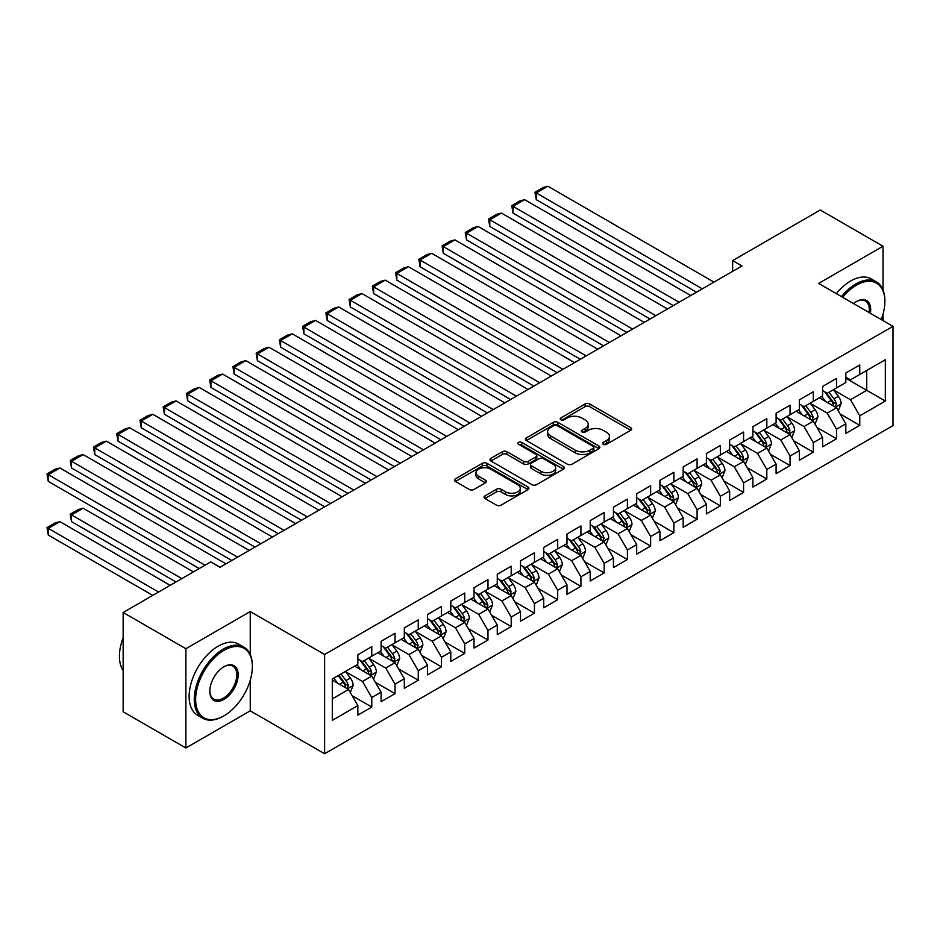 <?xml version="1.0" encoding="UTF-8"?>
<svg xmlns="http://www.w3.org/2000/svg" width="940" height="940" viewBox="0 0 940 940"><rect width="100%" height="100%" fill="white"/><g stroke="black" fill="none" stroke-linecap="round" stroke-linejoin="round"><path stroke-width="1.41" d="M603.292 444.291A2.256 1.304 0 0 0 606.488 444.291L630.728 430.297A3.231 1.857 0 0 0 631.668 428.981A3.231 1.857 0 0 0 630.728 427.665L589.674 403.965A3.231 1.857 0 0 0 585.103 403.965L560.875 417.959A2.256 1.304 0 0 0 560.205 418.876A2.256 1.304 0 0 0 560.875 419.804A2.256 1.304 0 0 0 564.071 419.804L567.196 417.983A10.316 5.957 0 0 1 581.801 417.983L585.221 419.969A10.316 5.957 0 0 1 588.24 424.175A10.316 5.957 0 0 1 585.221 428.393L582.083 430.203A2.256 1.304 0 0 0 581.425 431.119A2.256 1.304 0 0 0 582.083 432.048A2.256 1.304 0 0 0 585.279 432.048L588.417 430.238A10.316 5.957 0 0 1 603.01 430.238L606.429 432.212A10.316 5.957 0 0 1 609.461 436.43A10.316 5.957 0 0 1 606.429 440.637L603.292 442.446A2.256 1.304 0 0 0 602.634 443.375A2.256 1.304 0 0 0 603.292 444.291L603.292 442.446M484.97 495.885A3.231 1.857 0 0 0 484.03 497.201A3.231 1.857 0 0 0 484.97 498.517L496.496 505.168A3.231 1.857 0 0 0 501.055 505.168L527.975 489.623A3.231 1.857 0 0 0 528.914 488.306A3.231 1.857 0 0 0 527.975 486.99L486.908 463.291A3.231 1.857 0 0 0 482.349 463.291L455.442 478.824A3.231 1.857 0 0 0 454.49 480.14A3.231 1.857 0 0 0 455.442 481.456L469.354 489.493A3.231 1.857 0 0 0 473.913 489.493L485.428 482.843A3.231 1.857 0 0 0 486.38 481.527A3.231 1.857 0 0 0 485.428 480.211L478.531 476.228A8.624 4.982 0 0 1 476.004 472.703A8.624 4.982 0 0 1 481.327 468.096A8.624 4.982 0 0 1 490.739 469.178L517.764 484.781A8.624 4.982 0 0 1 520.29 488.306A8.624 4.982 0 0 1 514.967 492.913A8.624 4.982 0 0 1 505.555 491.832L501.055 489.235A3.231 1.857 0 0 0 496.496 489.235L484.97 495.885L484.97 498.517M250.251 654.593L250.251 611.552L185.885 648.718L123.152 612.492L210.748 561.909L220.042 567.278L741.954 265.961L732.659 260.591L732.659 271.319M250.251 611.552L324.617 654.487L893 326.333L893 425.609L324.617 753.763L324.617 654.487M883.013 289.966L883.013 246.233L818.646 283.398L893 326.333M883.013 246.233L820.268 210.008L732.659 260.591M567.431 464.207A3.231 1.857 0 0 0 571.99 464.207L598.909 448.674A3.231 1.857 0 0 0 599.849 447.358A3.231 1.857 0 0 0 598.909 446.042L557.855 422.33A3.231 1.857 0 0 0 553.284 422.33L526.377 437.876A3.231 1.857 0 0 0 525.425 439.191A3.231 1.857 0 0 0 526.377 440.507L567.431 464.207M519.409 444.785A2.256 1.304 0 0 1 521.7 445.102L563.389 469.178L536.529 484.688A3.231 1.857 0 0 1 531.958 484.688L490.903 460.988L490.903 458.356A3.231 1.857 0 0 0 489.963 459.672A3.231 1.857 0 0 0 490.903 460.988M490.903 458.356L502.418 451.705A3.231 1.857 0 0 1 506.989 451.705L523.639 461.317A3.231 1.857 0 0 0 528.198 461.317L535.835 456.899A3.231 1.857 0 0 0 536.787 455.583A3.231 1.857 0 0 0 535.835 454.267L518.504 444.256A2.256 1.304 0 0 1 517.846 443.339A2.256 1.304 0 0 1 519.232 442.129A2.256 1.304 0 0 1 521.7 442.411L563.436 466.51A3.231 1.857 0 0 1 564.388 467.826A3.231 1.857 0 0 1 563.436 469.154L563.436 466.51M845.824 378.244L866.739 390.323L866.739 370.466L885.327 359.738L859.771 374.496L859.771 364.967L845.824 373.015L845.824 382.545L836.53 387.903L836.53 378.385L822.594 386.434L822.594 395.952L813.3 401.321L813.3 391.804L799.352 399.853L799.352 409.37L790.058 414.74L790.058 405.211L776.111 413.259L776.111 422.788L766.817 428.158L766.817 418.629L752.881 426.678L752.881 436.207L743.587 441.577L743.587 432.048L729.64 440.096L729.64 449.626L720.346 454.984L720.346 445.466L706.41 453.515L706.41 463.032L697.104 468.402L697.104 458.873L683.168 466.922L683.168 476.451L673.874 481.821L673.874 472.291L659.927 480.34L659.927 489.869L650.633 495.239L650.633 485.71L636.697 493.759L636.697 503.288L627.403 508.646L627.403 499.128L613.456 507.177L613.456 516.706L604.161 522.064L604.161 512.547L590.214 520.596L590.214 530.113L580.92 535.483L580.92 525.954L566.985 534.002L566.985 543.532L557.69 548.901L557.69 539.372L543.743 547.421L543.743 556.95L534.449 562.32L534.449 552.79L520.502 560.839L520.502 570.369L511.207 575.726L511.207 566.209L497.272 574.258L497.272 583.775L487.978 589.145L487.978 579.616L474.03 587.676L474.03 597.194L464.736 602.564L464.736 593.034L450.789 601.083L450.789 610.612L441.495 615.982L441.495 606.453L427.559 614.502L427.559 624.031L418.265 629.389L418.265 619.871L404.318 627.92L404.318 637.449L395.023 642.807L395.023 633.29L381.088 641.339L381.088 650.856L371.782 656.226L371.782 646.697L357.846 654.745L357.846 664.275L332.29 679.033L332.29 720.357L357.846 705.599L348.552 689.502L332.29 680.102M885.327 359.738L885.327 401.051L859.771 415.809L850.477 399.712L833.627 389.983M840.137 414L859.771 425.338L859.771 415.809M859.771 425.338L845.824 433.387L845.824 423.858L836.53 429.228L827.235 413.13L810.386 403.401M816.895 427.418L836.53 438.757L836.53 429.228M836.53 438.757L822.594 446.805L822.594 437.276L813.3 442.646L804.005 426.548L787.156 416.82M793.666 440.837L813.3 452.175L813.3 442.646M813.3 452.175L799.352 460.224L799.352 450.695L790.058 456.065L780.764 439.967L763.914 430.238M770.424 454.255L790.058 465.582L790.058 456.065M790.058 465.582L776.111 473.631L776.111 464.113L766.817 469.471L757.523 453.374L740.685 443.656M747.183 467.662L766.817 479.001L766.817 469.471M766.817 479.001L752.881 487.049L752.881 477.532L743.587 482.89L734.293 466.792L717.443 457.063M723.953 481.08L743.587 492.419L743.587 482.89M743.587 492.419L729.64 500.468L729.64 490.939L720.346 496.308L711.051 480.211L694.202 470.482M700.711 494.499L720.346 505.838L720.346 496.308M720.346 505.838L706.41 513.886L706.41 504.357L697.104 509.727L687.81 493.629L670.972 483.9M677.47 507.917L697.104 519.256L697.104 509.727M697.104 519.256L683.168 527.305L683.168 517.776L673.874 523.145L664.58 507.036L647.731 497.319M654.24 521.324L673.874 532.663L673.874 523.145M673.874 532.663L659.927 540.712L659.927 531.194L650.633 536.552L641.339 520.455L624.489 510.726M630.999 534.743L650.633 546.081L650.633 536.552M650.633 546.081L636.697 554.13L636.697 544.601L627.403 549.971L618.097 533.873L601.259 524.144M607.757 548.161L627.403 559.5L627.403 549.971M627.403 559.5L613.456 567.548L613.456 558.019L604.161 563.389L594.867 547.292L578.018 537.562M584.527 561.58L604.161 572.918L604.161 563.389M604.161 572.918L590.214 580.967L590.214 571.438L580.92 576.808L571.626 560.71L554.776 550.981M561.286 574.998L580.92 586.325L580.92 576.808M580.92 586.325L566.985 594.374L566.985 584.856L557.69 590.226L548.396 574.117L531.547 564.399M538.056 588.405L557.69 599.744L557.69 590.226M557.69 599.744L543.743 607.792L543.743 598.275L534.449 603.633L525.154 587.535L508.305 577.806M514.814 601.823L534.449 613.162L534.449 603.633M534.449 613.162L520.502 621.211L520.502 611.682L511.207 617.051L501.913 600.954L485.064 591.225M491.573 615.242L511.207 626.581L511.207 617.051M511.207 626.581L497.272 634.629L497.272 625.1L487.978 630.47L478.683 614.372L461.834 604.643M468.343 628.66L487.978 639.999L487.978 630.47M487.978 639.999L474.03 648.048L474.03 638.519L464.736 643.888L455.442 627.779L438.592 618.062M445.102 642.079L464.736 653.406L464.736 643.888M464.736 653.406L450.789 661.455L450.789 651.937L441.495 657.295L432.2 641.198L415.363 631.468M421.86 655.486L441.495 666.824L441.495 657.295M441.495 666.824L427.559 674.873L427.559 665.344L418.265 670.714L408.971 654.616L392.121 644.887M398.63 668.904L418.265 680.243L418.265 670.714M418.265 680.243L404.318 688.292L404.318 678.762L395.023 684.132L385.729 668.034L368.88 658.306M375.389 682.323L395.023 693.661L395.023 684.132M395.023 693.661L381.088 701.71L381.088 692.181L371.782 697.55L362.488 681.453L345.65 671.724M352.147 695.741L371.782 707.068L371.782 697.55M371.782 707.068L357.846 715.129L357.846 705.599M357.846 658.905L362.488 661.596L371.782 656.226M332.29 698.89L348.552 689.502M381.088 645.498L385.729 648.177L395.023 642.807M362.488 681.453L371.782 676.083L354.591 666.155M381.088 692.181L371.782 676.083M404.318 632.08L408.971 634.759L418.265 629.389M385.729 668.034L395.023 662.665L377.833 652.736M404.318 678.762L395.023 662.665M427.559 618.661L432.2 621.34L441.495 615.982M408.971 654.616L418.265 649.246L401.063 639.317M427.559 665.344L418.265 649.246M450.789 605.243L455.442 607.933L464.736 602.564M432.2 641.198L441.495 635.84L424.304 625.911M450.789 651.937L441.495 635.84M474.03 591.824L478.683 594.515L487.978 589.145M455.442 627.779L464.736 622.421L447.546 612.492M474.03 638.519L464.736 622.421M497.272 578.417L501.913 581.096L511.207 575.726M478.683 614.372L487.978 609.002L470.776 599.074M497.272 625.1L487.978 609.002M520.502 564.999L525.154 567.678L534.449 562.32M501.913 600.954L511.207 595.584L494.017 585.655M520.502 611.682L511.207 595.584M543.743 551.58L548.396 554.271L557.69 548.901M525.154 587.535L534.449 582.165L517.259 572.237M543.743 598.275L534.449 582.165M566.985 538.162L571.626 540.853L580.92 535.483M548.396 574.117L557.69 568.759L540.488 558.83M566.985 584.856L557.69 568.759M590.214 524.755L594.867 527.434L604.161 522.064M571.626 560.71L580.92 555.34L563.73 545.412M590.214 571.438L580.92 555.34M613.456 511.337L618.097 514.015L627.403 508.646M594.867 547.292L604.161 541.922L586.96 531.993M613.456 558.019L604.161 541.922M636.697 497.918L641.339 500.597L650.633 495.239M618.097 533.873L627.403 528.503L610.201 518.574M636.697 544.601L627.403 528.503M659.927 484.5L664.58 487.19L673.874 481.821M641.339 520.455L650.633 515.096L633.442 505.168M659.927 531.194L650.633 515.096M683.168 471.081L687.81 473.772L697.104 468.402M664.58 507.036L673.874 501.678L656.672 491.749M683.168 517.776L673.874 501.678M706.41 457.674L711.051 460.353L720.346 454.984M687.81 493.629L697.104 488.26L679.914 478.331M706.41 504.357L697.104 488.26M729.64 444.256L734.293 446.935L743.587 441.577M711.051 480.211L720.346 474.841L703.155 464.912M729.64 490.939L720.346 474.841M752.881 430.837L757.523 433.516L766.817 428.158M734.293 466.792L743.587 461.423L726.385 451.494M752.881 477.532L743.587 461.423M776.111 417.419L780.764 420.11L790.058 414.74M757.523 453.374L766.817 448.016L749.627 438.087M776.111 464.113L766.817 448.016M799.352 404.012L804.005 406.691L813.3 401.321M780.764 439.967L790.058 434.597L772.868 424.669M799.352 450.695L790.058 434.597M822.594 390.594L827.235 393.272L836.53 387.903M804.005 426.548L813.3 421.179L796.098 411.25M822.594 437.276L813.3 421.179M845.824 377.175L850.477 379.854L859.771 374.496M827.235 413.13L836.53 407.76L819.339 397.832M845.824 423.858L836.53 407.76M123.152 612.492L123.152 711.768L185.885 747.993L250.251 710.828L324.617 753.763M185.885 648.718L185.885 747.993M883.013 320.563L883.013 314.242M850.477 399.712L866.739 390.323L885.327 401.051M250.251 710.828L250.251 680.243M604.197 444.608L606.429 443.328A10.316 5.957 0 0 0 609.461 439.109L609.461 436.43M588.24 424.175L588.24 426.866A10.316 5.957 0 0 1 585.221 431.072L582.988 432.365M630.681 430.32L589.674 406.644A3.231 1.857 0 0 0 585.103 406.644L561.779 420.121M598.862 448.697L557.855 425.021A3.231 1.857 0 0 0 553.284 425.021L526.412 440.531L526.377 437.876M593.199 448.274A2.256 1.304 0 0 0 593.869 447.358A2.256 1.304 0 0 0 593.199 446.43L557.162 425.632A2.256 1.304 0 0 0 553.977 425.632L550.664 427.536A10.316 5.957 0 0 0 547.644 431.754A10.316 5.957 0 0 0 550.664 435.96L575.303 450.19A10.316 5.957 0 0 0 589.897 450.19L593.199 448.274L593.199 450.965A2.256 1.304 0 0 0 593.869 450.037L593.869 447.358M547.644 431.754L547.644 434.433A10.316 5.957 0 0 0 550.664 438.651L550.664 435.96M593.199 450.965L589.897 452.869A10.316 5.957 0 0 1 575.303 452.869L550.664 438.651M490.95 461.011L502.418 454.384L502.418 451.705M536.787 455.583L536.787 458.274A3.231 1.857 0 0 1 535.835 459.589L528.198 463.996A3.231 1.857 0 0 1 523.639 463.996L506.989 454.384A3.231 1.857 0 0 0 502.418 454.384M540.911 471.293A8.624 4.982 0 0 0 550.323 472.373A8.624 4.982 0 0 0 555.646 467.768A8.624 4.982 0 0 0 553.12 464.243L543.59 458.744A3.231 1.857 0 0 0 539.031 458.744L531.394 463.162A3.231 1.857 0 0 0 530.442 464.478A3.231 1.857 0 0 0 531.394 465.794L540.911 471.293L540.911 473.971A8.624 4.982 0 0 0 550.323 475.053A8.624 4.982 0 0 0 555.646 470.447L555.646 467.768M530.442 464.478L530.442 467.156A3.231 1.857 0 0 0 531.394 468.473L531.394 465.794M540.911 473.971L531.394 468.473M520.29 488.306L520.29 490.997A8.624 4.982 0 0 1 514.967 495.591A8.624 4.982 0 0 1 505.555 494.511L501.055 491.914A3.231 1.857 0 0 0 496.496 491.914L485.017 498.541M476.004 472.703L476.004 475.393A8.624 4.982 0 0 0 478.531 478.906L478.531 476.228M485.393 482.866L478.531 478.906M527.928 489.646L486.908 465.97A3.231 1.857 0 0 0 482.349 465.97L455.477 481.491M838.257 410.745L841.136 403.707A8.707 5.029 -120 0 0 838.351 396.292L833.416 389.701M825.555 401.427L821.795 396.41M536.258 253.318L650.057 319.012L489.787 226.481L488.506 219.043L496.637 214.344L501.408 213.075L489.787 219.784L489.787 226.481M834.896 406.82L836.436 404.082A8.707 5.029 -120 0 0 833.945 398.842L828.998 392.25M826.19 392.662L832.288 400.804A4.441 2.562 60 0 1 833.087 402.156L836.436 404.082M824.65 391.78L831.148 400.452A8.707 5.029 60 0 1 833.639 405.692L833.815 406.197M702.333 288.827L536.258 192.947L536.258 199.656L696.528 292.187M713.954 282.118L547.879 186.238L536.258 192.947L534.978 192.207L543.12 187.518L547.879 186.238M536.258 199.656L534.978 192.207M815.015 424.163L817.894 417.125A8.707 5.029 -120 0 0 815.121 409.711L810.186 403.119M802.314 414.834L798.565 409.828M513.029 266.737L626.816 332.431L466.546 239.9L465.277 232.462L473.407 227.762L478.166 226.481L466.546 233.191L466.546 239.9M811.655 420.227L813.194 417.501A8.707 5.029 -120 0 0 810.703 412.261L805.768 405.669M802.948 406.08L809.046 414.223A4.441 2.562 60 0 1 809.845 415.574L813.194 417.501M801.42 405.199L807.918 413.87A8.707 5.029 60 0 1 810.409 419.111L810.586 419.616M791.774 437.57L794.664 430.544A8.707 5.029 -120 0 0 791.88 423.129L786.945 416.538M779.072 428.252L775.324 423.247M489.787 280.155L603.574 345.849L443.316 253.318L442.035 245.869L450.166 241.18L454.925 239.9L443.316 246.609L443.316 253.318M788.413 433.646L789.952 430.92A8.707 5.029 -120 0 0 787.462 425.679L782.527 419.087M779.707 419.498L785.805 427.641A4.441 2.562 60 0 1 786.616 428.981L789.952 430.92M778.179 418.617L784.677 427.289A8.707 5.029 60 0 1 787.168 432.529L787.344 433.035M679.103 302.245L513.029 206.365L513.029 213.075L673.287 305.606M690.724 295.536L524.638 199.656L513.029 206.365L511.748 205.625L519.879 200.925L524.638 199.656M513.029 213.075L511.748 205.625M655.861 315.664L488.506 219.043M667.482 308.954L501.408 213.075M881.262 319.553A40.091 23.148 120 0 0 884.869 301.505A40.091 23.148 120 0 0 856.516 285.137A40.091 23.148 120 0 0 842.687 297.287M841.476 296.582A41.078 23.712 -60 0 1 855.823 283.939A41.078 23.712 -60 0 1 876.362 281.894A41.078 23.712 -60 0 1 884.869 300.706A41.078 23.712 -60 0 1 884.869 301.106M853.579 303.561A20.046 11.574 -60 0 1 856.516 301.505L856.516 301.505A20.046 11.574 -60 0 1 870.381 313.267M869.089 312.527A19.058 11.01 120 0 0 865.352 300.964A19.058 11.01 120 0 0 856.164 301.716M836.365 293.632A41.078 23.712 -60 0 1 850.712 280.978A41.078 23.712 -60 0 1 871.251 278.945L876.362 281.894M223.297 716.198L224.002 715.798A40.091 23.148 120 0 0 252.343 666.695A40.091 23.148 120 0 0 224.002 650.327A40.091 23.148 120 0 0 195.649 699.431A40.091 23.148 120 0 0 224.002 715.798L223.297 716.198A41.078 23.712 -60 0 1 202.758 718.231A41.078 23.712 -60 0 1 196.46 685.319A41.078 23.712 -60 0 1 223.297 649.117A41.078 23.712 -60 0 1 243.836 647.084A41.078 23.712 -60 0 1 252.343 665.884A41.078 23.712 -60 0 1 252.343 666.295M224.002 666.695L224.002 666.695A20.046 11.574 -60 0 1 238.172 674.873A20.046 11.574 -60 0 1 224.002 699.431A20.046 11.574 -60 0 1 209.82 691.241A20.046 11.574 -60 0 1 224.002 666.695L224.002 666.695M209.832 690.83A19.058 11.01 120 0 0 213.768 699.16A19.058 11.01 120 0 0 223.297 698.22A19.058 11.01 120 0 0 235.752 681.418A19.058 11.01 120 0 0 232.826 666.155A19.058 11.01 120 0 0 223.65 666.895M123.152 670.502A41.078 23.712 -60 0 1 123.152 637.661M202.758 718.231L197.647 715.281A41.078 23.712 -60 0 1 191.349 682.358A41.078 23.712 -60 0 1 218.186 646.168A41.078 23.712 -60 0 1 238.725 644.135L243.836 647.084M768.544 450.988L771.423 443.962A8.707 5.029 -120 0 0 768.638 436.548L763.703 429.956M755.842 441.671L752.082 436.665M466.546 293.562L580.344 359.268L420.074 266.737L418.794 259.287L426.924 254.599L431.695 253.318L420.074 260.028L420.074 266.737M765.184 447.064L766.723 444.326A8.707 5.029 -120 0 0 764.232 439.098L759.297 432.506M756.477 432.917L762.575 441.048A4.441 2.562 60 0 1 763.374 442.399L766.723 444.326M754.938 432.024L761.435 440.707A8.707 5.029 60 0 1 763.926 445.936L764.102 446.441M745.303 464.407L748.181 457.38A8.707 5.029 -120 0 0 745.408 449.954L740.473 443.375M732.601 455.089L728.852 450.084M443.316 306.981L557.103 372.675L396.833 280.155L395.564 272.706L403.695 268.006L408.454 266.737L396.833 273.446L396.833 280.155M741.942 460.483L743.481 457.745A8.707 5.029 -120 0 0 740.99 452.504L736.055 445.924M733.235 446.336L739.334 454.466A4.441 2.562 60 0 1 740.144 455.818L743.481 457.745M731.708 445.443L738.206 454.114A8.707 5.029 60 0 1 740.697 459.355L740.873 459.86M632.632 329.082L465.277 232.462M644.241 322.373L478.166 226.481M609.39 342.489L442.035 245.869M621.011 335.791L454.925 239.9M722.061 477.826L724.952 470.787A8.707 5.029 -120 0 0 722.167 463.373L717.232 456.781M709.371 468.508L705.611 463.49M420.074 320.399L533.861 386.093L373.603 293.562L372.322 286.124L380.453 281.424L385.224 280.155L373.603 286.853L373.603 293.562M718.701 473.901L720.24 471.163A8.707 5.029 -120 0 0 717.749 465.923L712.814 459.331M709.994 459.742L716.092 467.885A4.441 2.562 60 0 1 716.903 469.236L720.24 471.163M708.466 458.861L714.964 467.532A8.707 5.029 60 0 1 717.455 472.773L717.631 473.278M586.149 355.907L418.794 259.287M597.769 349.198L431.695 253.318M698.831 491.232L701.71 484.206A8.707 5.029 -120 0 0 698.925 476.791L693.99 470.2M686.13 481.914L682.381 476.909M396.833 333.818L510.632 399.512L350.362 306.981L349.081 299.531L357.224 294.843L361.982 293.562L350.362 300.271L350.362 306.981M695.471 487.308L697.01 484.582A8.707 5.029 -120 0 0 694.519 479.341L689.584 472.75M686.764 473.161L692.862 481.304A4.441 2.562 60 0 1 693.661 482.643L697.01 484.582M685.225 472.28L691.723 480.951A8.707 5.029 60 0 1 694.225 486.191L694.402 486.697M562.919 369.326L395.564 272.706M574.528 362.617L408.454 266.737M675.59 504.651L678.468 497.624A8.707 5.029 -120 0 0 675.695 490.21L670.761 483.618M662.888 495.333L659.14 490.328M373.603 347.236L487.39 412.93L327.12 320.399L325.851 312.95L333.982 308.261L338.741 306.981L327.12 313.69L327.12 320.399M672.229 500.726L673.769 497.988A8.707 5.029 -120 0 0 671.277 492.76L666.343 486.168M663.523 486.579L669.621 494.722A4.441 2.562 60 0 1 670.432 496.062L673.769 497.988M661.995 485.698L668.493 494.37A8.707 5.029 60 0 1 670.984 499.61L671.16 500.103M652.36 518.069L655.239 511.043A8.707 5.029 -120 0 0 652.454 503.629L647.519 497.037M639.658 508.752L635.898 503.746M350.362 360.643L464.16 426.349L303.89 333.818L302.61 326.368L310.74 321.668L315.511 320.399L303.89 327.108L303.89 333.818M649 514.145L650.539 511.407A8.707 5.029 -120 0 0 648.036 506.166L643.101 499.587M640.293 499.998L646.379 508.129A4.441 2.562 60 0 1 647.19 509.48L650.539 511.407M638.754 499.105L645.251 507.788A8.707 5.029 60 0 1 647.742 513.017L647.918 513.522M629.118 531.488L631.997 524.449A8.707 5.029 -120 0 0 629.224 517.035L624.277 510.455M616.417 522.17L612.668 517.153M327.12 374.061L440.919 439.755L280.649 347.236L279.368 339.787L287.511 335.087L292.269 333.818L280.649 340.527L280.649 347.236M625.758 527.563L627.297 524.826A8.707 5.029 -120 0 0 624.806 519.585L619.871 512.993M617.051 513.404L623.15 521.547A4.441 2.562 60 0 1 623.948 522.899L627.297 524.826M615.524 512.523L622.01 521.195A8.707 5.029 60 0 1 624.513 526.435L624.689 526.941M605.877 544.906L608.756 537.868A8.707 5.029 -120 0 0 605.983 530.454L601.048 523.862M593.175 535.577L589.427 530.571M303.89 387.48L417.677 453.174L257.419 360.643L256.138 353.205L264.269 348.505L269.028 347.236L257.419 353.934L257.419 360.643M602.516 540.97L604.056 538.244A8.707 5.029 -120 0 0 601.565 533.004L596.63 526.412M593.81 526.823L599.908 534.966A4.441 2.562 60 0 1 600.719 536.317L604.056 538.244M592.282 525.942L598.78 534.613A8.707 5.029 60 0 1 601.271 539.854L601.447 540.359M582.647 558.313L585.526 551.287A8.707 5.029 -120 0 0 582.741 543.872L577.806 537.28M569.946 548.995L566.186 543.99M280.649 400.898L394.447 466.593L234.178 374.061L232.897 366.612L241.028 361.923L245.798 360.643L234.178 367.352L234.178 374.061M579.287 554.389L580.826 551.663A8.707 5.029 -120 0 0 578.323 546.422L573.388 539.83M570.58 540.241L576.667 548.384A4.441 2.562 60 0 1 577.477 549.724L580.826 551.663M569.041 539.36L575.538 548.032A8.707 5.029 60 0 1 578.029 553.272L578.206 553.778M559.406 571.731L562.285 564.705A8.707 5.029 -120 0 0 559.512 557.291L554.565 550.699M546.704 562.414L542.956 557.408M257.419 414.305L371.206 480.011L210.936 387.48L209.655 380.03L217.798 375.342L222.557 374.061L210.936 380.771L210.936 387.48M556.045 567.807L557.585 565.069A8.707 5.029 -120 0 0 555.094 559.841L550.159 553.249M547.339 553.66L553.437 561.791A4.441 2.562 60 0 1 554.236 563.142L557.585 565.069M545.811 552.767L552.309 561.45A8.707 5.029 60 0 1 554.8 566.679L554.976 567.184M536.164 585.15L539.043 578.124A8.707 5.029 -120 0 0 536.27 570.697L531.335 564.118M523.462 575.832L519.714 570.827M234.178 427.724L347.964 493.43L187.706 400.898L186.425 393.449L194.557 388.749L199.315 387.48L187.706 394.189L187.706 400.898M532.804 581.226L534.343 578.488A8.707 5.029 -120 0 0 531.852 573.247L526.917 566.667M524.097 567.079L530.195 575.21A4.441 2.562 60 0 1 531.006 576.561L534.343 578.488M522.57 566.186L529.067 574.857A8.707 5.029 60 0 1 531.558 580.097L531.735 580.603M512.935 598.569L515.813 591.53A8.707 5.029 -120 0 0 513.029 584.116L508.094 577.524M500.233 589.251L496.473 584.234M210.936 441.142L324.735 506.836L164.465 414.305L163.184 406.867L171.315 402.167L176.086 400.898L164.465 407.608L164.465 414.305M509.574 594.644L511.113 591.906A8.707 5.029 -120 0 0 508.622 586.666L503.676 580.074M500.867 580.485L506.966 588.628A4.441 2.562 60 0 1 507.764 589.979L511.113 591.906M499.328 579.604L505.826 588.276A8.707 5.029 60 0 1 508.317 593.516L508.493 594.021M489.693 611.975L492.572 604.949A8.707 5.029 -120 0 0 489.799 597.535L484.864 590.943M476.991 602.658L473.243 597.652M187.706 454.561L301.493 520.255L141.223 427.724L139.954 420.286L148.085 415.586L152.844 414.305L141.223 421.014L141.223 427.724M486.332 608.051L487.872 605.325A8.707 5.029 -120 0 0 485.381 600.084L480.446 593.493M477.626 593.904L483.724 602.047A4.441 2.562 60 0 1 484.535 603.386L487.872 605.325M476.098 593.023L482.596 601.694A8.707 5.029 60 0 1 485.087 606.934L485.263 607.44M539.678 382.745L372.322 286.124M551.298 376.035L385.224 280.155M516.436 396.163L349.081 299.531M528.057 389.454L361.982 293.562M493.206 409.57L325.851 312.95M504.815 402.861L338.741 306.981M469.965 422.988L302.61 326.368M481.586 416.279L315.511 320.399M446.723 436.407L279.368 339.787M458.344 429.697L292.269 333.818M423.494 449.825L256.138 353.205M435.114 443.116L269.028 347.236M400.252 463.232L232.897 366.612M411.873 456.535L245.798 360.643M377.011 476.651L209.655 380.03M388.631 469.941L222.557 374.061M353.781 490.069L186.425 393.449M365.402 483.36L199.315 387.48M466.452 625.394L469.342 618.367A8.707 5.029 -120 0 0 466.557 610.953L461.622 604.361M453.75 616.076L450.002 611.07M164.465 467.979L278.252 533.673L117.994 441.142L116.713 433.693L124.844 429.004L129.614 427.724L117.994 434.433L117.994 441.142M463.091 621.469L464.63 618.743A8.707 5.029 -120 0 0 462.139 613.503L457.204 606.911M454.384 607.322L460.483 615.465A4.441 2.562 60 0 1 461.293 616.805L464.63 618.743M452.857 606.441L459.355 615.113A8.707 5.029 60 0 1 461.846 620.353L462.022 620.846M330.539 503.488L163.184 406.867M342.16 496.778L176.086 400.898M443.222 638.812L446.101 631.786A8.707 5.029 -120 0 0 443.316 624.371L438.381 617.78M430.52 629.495L426.76 624.489M141.223 481.386L255.022 547.092L94.752 454.561L93.471 447.111L101.602 442.411L106.373 441.142L94.752 447.851L94.752 454.561M439.861 634.888L441.401 632.15A8.707 5.029 -120 0 0 438.91 626.921L433.974 620.33M431.155 620.741L437.253 628.872A4.441 2.562 60 0 1 438.052 630.223L441.401 632.15M429.615 619.848L436.113 628.531A8.707 5.029 60 0 1 438.604 633.76L438.78 634.265M307.31 516.906L139.954 420.286M318.919 510.197L152.844 414.305M419.98 652.231L422.859 645.192A8.707 5.029 -120 0 0 420.086 637.778L415.151 631.198M407.279 642.913L403.53 637.896M117.994 494.804L231.78 560.499L71.511 467.979L70.242 460.53L78.373 455.829L83.131 454.561L71.511 461.27L71.511 467.979M416.62 648.306L418.159 645.568A8.707 5.029 -120 0 0 415.668 640.328L410.733 633.736M407.913 634.148L414.011 642.29A4.441 2.562 60 0 1 414.822 643.641L418.159 645.568M406.386 633.266L412.883 641.938A8.707 5.029 60 0 1 415.374 647.178L415.551 647.684M284.068 530.313L116.713 433.693M295.689 523.604L129.614 427.724M396.739 665.649L399.629 658.611A8.707 5.029 -120 0 0 396.845 651.197L391.91 644.605M384.049 656.332L380.289 651.314M94.752 508.223L199.245 568.547L48.281 481.386L47 473.948L55.131 469.248L59.901 467.979L48.281 474.677L48.281 481.386M393.378 661.713L394.929 658.987A8.707 5.029 -120 0 0 392.427 653.746L387.491 647.155M384.672 647.566L390.77 655.709A4.441 2.562 60 0 1 391.581 657.06L394.929 658.987M383.144 646.685L389.642 655.356A8.707 5.029 60 0 1 392.133 660.597L392.309 661.102M260.827 543.731L93.471 447.111M272.447 537.022L106.373 441.142M373.509 679.056L376.388 672.03A8.707 5.029 -120 0 0 373.603 664.615L368.668 658.024M181.82 578.617L71.511 514.932L83.131 508.223L193.44 571.908M360.807 669.738L357.059 664.733M71.511 521.641L70.242 514.192L71.511 514.932L71.511 521.641L176.015 581.966M370.149 675.132L371.688 672.405A8.707 5.029 -120 0 0 369.197 667.165L364.262 660.573M361.442 660.985L367.54 669.127A4.441 2.562 60 0 1 368.339 670.467L371.688 672.405M359.903 660.103L366.4 668.775A8.707 5.029 60 0 1 368.903 674.015L369.079 674.52M70.242 514.192L78.373 509.492L83.131 508.223M237.597 557.15L70.242 460.53M249.206 550.441L83.131 454.561M350.268 692.475L353.146 685.448A8.707 5.029 -120 0 0 350.373 678.034L345.438 671.442M158.59 592.036L48.281 528.351L59.901 521.641L170.199 585.326M337.566 683.157L333.818 678.151M48.281 535.06L47 527.61L48.281 528.351L48.281 535.06L152.774 595.384M346.907 688.55L348.446 685.812A8.707 5.029 -120 0 0 345.955 680.584L341.02 673.992M338.835 675.249L344.298 682.534A4.441 2.562 60 0 1 345.109 683.885L348.446 685.812M338.236 675.602L343.171 682.193A8.707 5.029 60 0 1 345.662 687.422L345.838 687.927M47 527.61L55.131 522.91L59.901 521.641M205.061 565.198L47 473.948M225.976 563.859L59.901 467.979M606.429 443.328L606.429 440.637M582.083 432.048L582.083 430.203M585.221 431.072L585.221 428.393M560.875 419.804L560.875 417.959M585.103 406.644L585.103 403.965M589.674 406.644L589.674 403.965M630.728 430.297L630.728 427.665M553.284 425.021L553.284 422.33M557.855 425.021L557.855 422.33M598.909 448.674L598.909 446.042M575.303 452.869L575.303 450.19M589.897 452.869L589.897 450.19M506.989 454.384L506.989 451.705M523.639 463.996L523.639 461.317M528.198 463.996L528.198 461.317M535.835 459.589L535.835 456.899M521.7 445.102L521.7 442.411M496.496 491.914L496.496 489.235M501.055 491.914L501.055 489.235M505.555 494.511L505.555 491.832M485.428 482.843L485.428 480.211M455.442 481.456L455.442 478.824M482.349 465.97L482.349 463.291M486.908 465.97L486.908 463.291M527.975 489.623L527.975 486.99M835.437 407.137L841.077 403.883M833.945 398.842L838.351 396.292M827.517 402.555L831.148 400.452M812.207 420.544L817.835 417.301M810.703 412.261L815.121 409.711M804.276 415.974L807.918 413.87M788.966 433.963L794.606 430.708M787.462 425.679L791.88 423.129M781.034 429.392L784.677 427.289M765.724 447.381L771.364 444.127M764.232 439.098L768.638 436.548M757.805 442.799L761.435 440.707M742.494 460.8L748.123 457.545M740.99 452.504L745.408 449.954M734.563 456.217L738.206 454.114M719.253 474.218L724.893 470.964M717.749 465.923L722.167 463.373M711.322 469.636L714.964 467.532M696.023 487.625L701.651 484.37M694.519 479.341L698.925 476.791M688.092 483.054L691.723 480.951M672.782 501.044L678.41 497.789M671.277 492.76L675.695 490.21M664.85 496.461L668.493 494.37M649.54 514.462L655.18 511.207M648.036 506.166L652.454 503.629M641.609 509.88L645.251 507.788M626.31 527.88L631.939 524.626M624.806 519.585L629.224 517.035M618.379 523.298L622.01 521.195M603.069 541.287L608.709 538.044M601.565 533.004L605.983 530.454M595.138 536.716L598.78 534.613M579.827 554.706L585.467 551.451M578.323 546.422L582.741 543.872M571.908 550.135L575.538 548.032M556.597 568.124L562.226 564.87M555.094 559.841L559.512 557.291M548.666 563.542L552.309 561.45M533.356 581.543L538.996 578.288M531.852 573.247L536.27 570.697M525.425 576.96L529.067 574.857M510.115 594.961L515.755 591.707M508.622 586.666L513.029 584.116M502.195 590.379L505.826 588.276M486.885 608.368L492.513 605.113M485.381 600.084L489.799 597.535M478.954 603.797L482.596 601.694M463.643 621.786L469.283 618.532M462.139 613.503L466.557 610.953M455.712 617.216L459.355 615.113M440.402 635.205L446.042 631.95M438.91 626.921L443.316 624.371M432.482 630.623L436.113 628.531M417.172 648.624L422.8 645.369M415.668 640.328L420.086 637.778M409.241 644.041L412.883 641.938M393.93 662.03L399.571 658.787M392.427 653.746L396.845 651.197M385.999 657.459L389.642 655.356M370.701 675.449L376.329 672.194M369.197 667.165L373.603 664.615M362.77 670.878L366.4 668.775M347.459 688.867L353.088 685.613M345.955 680.584L350.373 678.034M339.528 684.285L343.171 682.193M884.869 301.505L884.869 300.706M252.343 666.695L252.343 665.884"/></g></svg>
